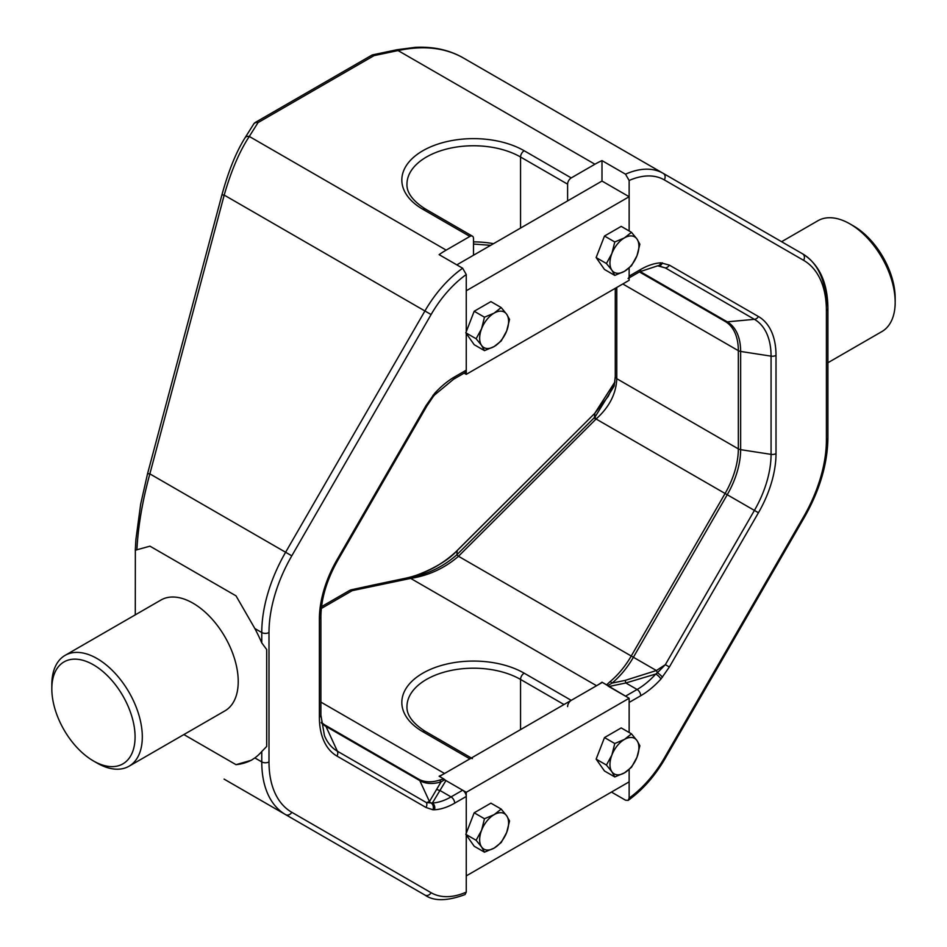 <?xml version="1.0" encoding="UTF-8"?>
<svg xmlns="http://www.w3.org/2000/svg" width="947" height="947" viewBox="0 0 947 947"><rect width="100%" height="100%" fill="white"/><g stroke="black" fill="none" stroke-linecap="round" stroke-linejoin="round"><path stroke-width="1.42" d="M51.825 688.86L51.825 684.681A63.982 36.945 60 0 1 65.071 655.383A63.982 36.945 60 0 1 97.068 658.556A63.982 36.945 60 0 1 138.866 714.938A63.982 36.945 60 0 1 129.064 766.206A63.982 36.945 60 0 1 97.068 763.045L93.445 760.95A58.868 33.985 -120 0 0 135.078 736.92A58.868 33.985 -120 0 0 93.445 664.818A58.868 33.985 -120 0 0 51.825 688.86A58.868 33.985 -120 0 0 93.445 760.95L97.068 763.045M65.071 655.383L160.99 600.007A63.982 36.945 60 0 1 192.987 603.18A63.982 36.945 60 0 1 234.785 659.562A63.982 36.945 60 0 1 224.984 710.83L129.064 766.206M827.725 362.843L881.929 331.545A63.982 36.945 -120 0 0 895.175 302.259A63.982 36.945 -120 0 0 849.933 223.894L849.933 223.894A63.982 36.945 -120 0 0 817.936 220.722L781.595 241.71M853.555 225.978L849.933 223.894L853.555 225.978A58.868 33.985 60 0 1 895.175 298.08L895.175 302.259M439.396 780.162L443.681 778.872L444.794 779.712L441.101 781.808A5.114 3.528 -107.7 0 0 439.396 780.162A60.892 35.157 120 0 1 418.325 778.955L324.49 724.775L418.325 778.955A5.114 4.179 -60 0 1 419.793 780.588L325.957 726.408A64.668 37.335 -60 0 1 321.317 722.821M472.435 758.606A5.114 2.959 120 0 0 469.878 758.867L444.545 773.486A60.892 35.157 -60 0 1 439.112 776.232L443.681 778.872M616.781 287.45L616.781 378.705C616.201 393.68 609.3 407.115 596.101 419.012L595.556 419.521L594.444 417.509L594.858 413.152L608.27 396.32L614.923 381.913L594.799 413.294L457.188 550.574C442.083 564.968 424.481 574.273 404.393 578.487L409.791 577.54C427.547 574.356 443.22 566.768 456.845 554.788L595.095 416.917L614.177 385.974L615.278 376.646M595 413.105L457.247 550.432L456.845 554.788L458.502 556.291C444.652 568.188 428.719 575.563 410.678 578.404L352.237 590.644A5.114 2.959 -120 0 0 349.68 590.395L321.542 606.636M404.381 578.487L373.011 585.08A5.114 3.705 -102.2 0 0 372.976 585.092A5.114 1.432 78.1 0 1 373.023 585.08L404.381 578.487C412.075 577.954 443.575 566.188 457.247 550.432L457.389 550.373M351.148 589.827L372.976 585.092A5.114 5.114 0 0 0 372.976 585.092L351.195 589.815A5.114 3.705 -102.2 0 0 351.148 589.827A5.114 3.705 -102.2 0 0 350.272 590.182M409.897 578.534L408.855 577.694L351.195 589.815A5.114 1.432 78.1 0 1 352.237 590.644L321.341 608.483M409.791 577.54A5.114 1.219 80.1 0 1 410.678 578.404L596.563 685.723L571.23 700.354A5.114 2.959 120 0 0 567.608 706.616M625.269 680.36L656.389 670.535L665.35 664.664L754.416 510.409A80.424 46.427 120 0 0 771.071 454.371L740.637 449.659A64.668 37.335 -60 0 1 727.237 494.725L633.401 657.265A61.579 35.56 -60 0 1 612.093 683.095L607.678 685.675L606.565 684.835L610.176 681.556A5.114 2.237 50.1 0 1 612.093 683.095L625.269 680.36A5.114 0.769 -96.1 0 0 625.837 682.976L608.814 686.528L625.517 696.175L637.106 689.487A63.982 36.945 120 0 0 655.798 674.027L625.837 682.976L637.106 689.487A5.114 2.959 60 0 1 640.717 695.749L629.139 702.437L629.139 732.493L629.139 698.259L601.996 682.195A60.892 35.157 -60 0 1 596.563 685.723M520.554 228.073L520.554 157.013A5.114 2.959 -60 0 1 524.176 150.751L571.23 177.918L594.929 164.233A89.574 51.718 -60 0 1 601.996 160.611L625.517 174.189A89.574 51.718 -60 0 1 663.243 173.372L802.547 253.808A5.114 4.179 120 0 1 803.612 260.33L664.309 179.894A84.461 48.759 120 0 0 629.139 180.486L629.139 230.95L629.139 196.727L466.255 290.765L466.255 331.699L466.255 274.523A84.461 48.759 120 0 0 431.098 314.546L291.794 555.83A110.053 63.544 120 0 0 268.995 632.525L268.995 761.909A110.053 63.544 120 0 0 291.794 812.289L431.098 892.713A84.461 48.759 120 0 0 466.255 892.121L466.255 834.958L466.255 875.892L629.139 781.855L629.139 769.532L629.139 798.084A84.461 48.759 120 0 0 664.309 758.062L803.612 516.79A110.053 63.544 120 0 0 826.4 440.083L826.4 310.711A110.053 63.544 120 0 0 803.612 260.33M826.4 306.532A115.167 66.491 -60 0 0 802.547 253.808L462.538 57.495C444.569 47.575 423.072 45.267 398.06 50.57L374.065 55.613L258.034 122.601L249.298 136.451A5.114 3.93 -147.8 0 0 244.977 137.895L244.977 137.895C236.075 152.147 228.357 171.277 221.823 195.26L147.472 474.045A5.114 0.923 -165.1 0 1 149.863 473.879C142.464 500.738 138.144 526.047 136.901 549.781L149.957 546.17L236.016 595.852L254.861 628.548A119.949 69.249 -120 0 1 261.763 642.895L266.699 649.535L266.699 746.425L261.763 751.527A119.949 69.249 -120 0 1 254.861 757.92L251.251 760.287L236.016 764.667A119.949 69.249 60 0 0 252.08 759.802M571.23 177.918A5.114 2.959 120 0 0 567.608 184.18L520.554 157.013A66.539 38.425 0 0 0 448.038 148.691A66.539 38.425 0 0 0 406.961 184.18C406.808 187.707 407.222 197.485 425.381 209.003A5.114 2.959 120 0 0 422.824 209.263A71.664 41.372 180 0 1 422.824 150.751A71.664 41.372 180 0 1 524.176 150.751M567.608 200.906L567.608 184.18M425.381 209.003L472.435 236.17A5.114 2.959 120 0 1 473.5 238.514L473.5 255.24M472.435 236.17A5.114 2.959 120 0 0 469.878 236.43L422.824 209.263M261.763 642.895L261.763 632.525A115.167 66.491 -60 0 1 285.615 552.255L424.919 310.971A89.574 51.718 -60 0 1 462.645 268.226L439.112 254.648A89.574 51.718 -60 0 1 446.179 250.115L469.878 236.43M466.255 892.121L465.036 894.572C447.162 901.201 433.785 901.366 424.919 895.057L224.38 779.274M454.678 803.163A69.107 39.892 -60 0 1 434.495 809.78L432.968 809.78A5.114 4.013 -86.6 0 0 431.418 803.222A5.114 4.889 44.6 0 1 429.453 801.553L441.101 781.808A61.579 35.56 -60 0 1 419.793 780.588L429.453 801.553L426.422 802.606L432.365 803.02A63.982 36.945 120 0 0 451.056 796.901L462.645 790.212A5.114 2.959 60 0 1 466.255 796.474L454.678 803.163A5.114 2.959 -120 0 0 451.056 796.901L439.787 790.39A5.114 4.108 17.9 0 1 436.745 789.206M444.794 779.712L445.93 780.565L432.365 803.02A5.114 3.906 -93.1 0 1 434.495 809.78M432.968 809.78L426.02 807.495A5.114 4.179 -60 0 0 426.422 802.606L337.369 751.196L325.957 726.408A5.114 4.179 -60 0 0 324.49 724.775L321.27 722.395M426.02 405.624L426.837 406.085L337.783 560.34L336.966 559.866L426.02 405.624L434.495 393.55A5.114 1.468 42.2 0 1 434.661 394.899L453.625 379.202L465.202 372.514A5.114 2.959 60 0 0 466.255 370.17L466.255 333.415L466.255 374.349L629.139 280.312L629.139 268.001L629.139 276.133L640.717 269.445A69.107 39.892 -60 0 1 660.911 262.828L669.375 265.124L758.44 316.535A84.851 48.995 -60 0 1 776.007 355.385L776.007 453.601A84.851 48.995 -60 0 1 758.44 512.741L669.375 666.984L660.911 679.058A69.107 39.892 -60 0 1 640.717 695.749M445.93 780.565L462.645 790.212M629.139 698.259L466.255 792.296L466.255 833.23L466.255 796.474M431.098 892.713A5.114 4.179 -60 0 1 424.919 895.057L224.202 779.18A5.114 4.889 120 0 1 224.084 779.109M135.291 614.84L135.35 550.29L136.901 549.781M446.179 250.115L249.298 136.451C239.567 151.212 231.198 170.768 224.202 195.094A5.114 0.923 -165.1 0 0 221.823 195.26M253.701 124.045L253.701 124.045A5.114 3.93 32.2 0 1 258.034 122.601A5.114 2.959 60 0 0 255.477 122.341A5.114 5.114 0 0 0 253.701 124.045L244.977 137.895M371.508 55.352A5.114 5.114 0 0 1 373.011 54.772A5.114 1.432 78.1 0 1 374.065 55.613A5.114 2.959 60 0 0 371.508 55.352L255.477 122.341M373.011 54.772L397.006 49.729A5.114 1.432 78.1 0 1 398.06 50.57L594.929 164.233M663.243 173.372L462.538 57.495L663.243 173.372A5.114 4.179 120 0 1 664.309 179.894M826.4 440.083A5.114 2.959 180 0 0 827.903 437.999L827.903 308.615A5.114 2.959 180 0 1 826.4 310.711M610.176 681.556A60.892 35.157 120 0 0 631.247 656.022L725.094 493.482A63.982 36.945 120 0 0 738.34 448.89L616.781 378.705L615.278 376.622L615.278 288.314M595.095 416.917A5.114 1.03 46.9 0 0 596.101 419.012L758.44 512.741M776.007 453.601A5.114 2.959 -0 0 1 771.071 454.371L771.071 356.143A80.424 46.427 120 0 0 754.416 319.328L665.35 267.918L658.508 265.858A5.114 4.013 -86.6 0 0 662.427 262.84M669.375 265.124A5.114 4.179 -60 0 1 665.35 267.918L657.786 265.847M458.502 556.291L656.389 670.535L657.396 672.761L665.35 664.664L669.375 666.984M660.911 679.058A5.114 1.468 42.2 0 0 655.798 674.027L657.396 672.761A5.114 1.16 39.5 0 1 662.427 677.294M622.806 283.97L738.34 350.674A63.982 36.945 120 0 0 725.094 321.388L639.426 271.931L725.094 321.388A5.114 4.179 -60 0 0 727.237 321.838A64.668 37.335 -60 0 1 740.637 351.444L740.637 449.659A5.114 2.959 0 0 1 738.34 448.89L738.34 350.674A5.114 2.959 0 0 0 740.637 351.444L771.071 356.143A5.114 2.959 -0 0 0 776.007 355.385M628.074 278.477A5.114 2.959 -120 0 0 629.139 276.133M658.508 265.858L657.561 265.858A5.114 3.906 -93.1 0 0 660.911 262.828M607.678 685.675L608.814 686.528M606.565 684.835L601.996 682.195M629.139 196.727L601.996 181.055L601.996 160.611M629.139 180.486L625.517 174.189M611.442 792.071L625.517 800.203L628.204 800.369L629.139 798.084M183.872 734.564L236.016 764.667M462.645 268.226L466.255 274.523M601.996 682.586L439.455 776.433M466.255 792.296L444.617 779.807M466.255 374.349L464.137 373.13M601.996 181.055L456.821 264.864M484.473 852.17L481.597 846.973A20.479 11.826 120 0 0 494.133 848.098L484.473 852.17L474.187 846.239L465.829 834.343L474.187 812.798L490.913 803.151L501.2 809.081L494.133 814.657A20.479 11.826 120 0 0 481.597 830.259L484.473 818.741L474.187 812.798M501.2 809.081L506.669 815.781A20.479 11.826 120 0 1 506.669 832.496L501.2 842.522L494.133 848.098A20.479 11.826 120 0 0 506.669 832.496L509.557 820.978L506.669 815.781A20.479 11.826 120 0 0 494.133 814.657L484.473 818.741M476.116 840.285L481.597 830.259A20.479 11.826 120 0 0 481.597 846.973L476.116 840.285L465.829 834.343M614.781 776.942L611.892 771.746A20.479 11.826 120 0 0 624.44 772.87L614.781 776.942L604.494 771L596.137 759.115L604.494 737.571L621.208 727.912L631.495 733.854L624.44 739.429A20.479 11.826 120 0 0 611.892 755.031L614.781 743.513L604.494 737.571M631.495 733.854L636.976 740.554A20.479 11.826 120 0 1 636.976 757.269L631.495 767.295L624.44 772.87A20.479 11.826 120 0 0 636.976 757.269L639.864 745.751L636.976 740.554A20.479 11.826 120 0 0 624.44 739.429L614.781 743.513M606.423 765.058L611.892 755.031A20.479 11.826 120 0 0 611.892 771.746L606.423 765.058L596.137 759.115M614.781 275.411L611.892 270.203A20.479 11.826 120 0 0 624.44 271.327L614.781 275.411L604.494 269.469L596.137 257.572L604.494 236.028L621.208 226.38L631.495 232.323L624.44 237.886A20.479 11.826 120 0 0 611.892 253.488L614.781 241.97L604.494 236.028M631.495 232.323L636.976 239.011A20.479 11.826 120 0 1 636.976 255.726L631.495 265.752L624.44 271.327A20.479 11.826 120 0 0 636.976 255.726L639.864 244.208L636.976 239.011A20.479 11.826 120 0 0 624.44 237.886L614.781 241.97M606.423 263.515L611.892 253.488A20.479 11.826 120 0 0 611.892 270.203L606.423 263.515L596.137 257.572M484.473 350.639L481.597 345.43A20.479 11.826 120 0 0 494.133 346.555L484.473 350.639L474.187 344.696L465.829 332.799L474.187 311.255L490.913 301.608L501.2 307.55L494.133 313.126A20.479 11.826 120 0 0 481.597 328.716L484.473 317.198L474.187 311.255M501.2 307.55L506.669 314.238A20.479 11.826 120 0 1 506.669 330.953L501.2 340.979L494.133 346.555A20.479 11.826 120 0 0 506.669 330.953L509.557 319.435L506.669 314.238A20.479 11.826 120 0 0 494.133 313.126L484.473 317.198M476.116 338.742L481.597 328.716A20.479 11.826 120 0 0 481.597 345.43L476.116 338.742L465.829 332.799M444.545 773.486L320.891 702.106M563.986 704.532L520.554 679.449A66.539 38.425 0 0 0 448.038 671.127A66.539 38.425 0 0 0 406.961 706.616C406.808 710.143 407.222 719.921 425.381 731.439A5.114 2.959 -60 0 0 422.824 731.7A71.664 41.372 180 0 1 422.824 673.187A71.664 41.372 180 0 1 524.176 673.187A5.114 2.959 120 0 0 520.554 679.449L520.554 729.604M469.878 758.867L422.824 731.7M524.176 673.187L571.23 700.354M628.204 800.369C642.599 789.987 654.898 776.043 665.125 758.535L804.429 517.251L803.612 516.79M665.125 758.535L664.309 758.062M473.5 241.887A66.539 38.425 180 0 1 493.529 243.675M291.794 555.83L149.863 473.879L224.202 195.094L431.098 314.546M254.861 628.548L261.763 632.525A5.114 2.959 0 0 0 268.995 632.525M426.02 807.495L336.966 756.073A5.114 4.179 -60 0 0 337.369 751.196A80.424 46.427 120 0 1 324.454 735.641L320.891 715.139A5.114 2.959 0 0 1 319.388 717.234L319.388 619.007A5.114 2.959 0 0 0 320.891 616.923L320.891 715.139M336.966 756.073A84.851 48.995 -60 0 1 319.388 717.234M319.388 619.007A84.851 48.995 -60 0 1 336.966 559.866M432.968 395.313A5.114 1.16 39.5 0 1 433.3 396.473L434.661 394.899M434.495 393.55A69.107 39.892 -60 0 1 454.678 376.859A5.114 2.959 60 0 1 453.625 379.202M454.678 376.859L466.255 370.17M268.995 761.909A5.114 2.959 0 0 1 261.763 761.909A115.167 66.491 -60 0 0 285.615 814.633A5.114 4.179 -60 0 0 291.794 812.289M261.763 751.527L261.763 761.909L254.861 757.92M595.556 419.521L458.395 556.351M758.44 316.535A5.114 4.179 -60 0 1 754.416 319.328L727.237 321.838L640.113 271.529M657.561 265.858L639.663 271.789A5.114 2.959 -120 0 0 640.717 269.445M408.855 577.694L409.459 577.599M406.961 773.178L406.961 772.385M471.381 758.002L425.381 731.439M827.903 437.999C827.56 463.852 819.735 490.274 804.429 517.251M802.547 253.808C819.297 264.343 827.749 282.62 827.903 308.615M490.676 245.32L473.5 244.054M424.919 895.057L224.202 779.18M320.891 616.923C321.104 598.788 326.727 579.931 337.783 560.34M426.837 406.085L433.3 396.473M135.279 550.361L135.918 539.364L140.689 504.053L147.472 474.045M397.006 49.729L415.212 47.35C432.98 46.439 448.76 49.812 462.538 57.495M639.663 271.789L629.139 277.862"/></g></svg>
